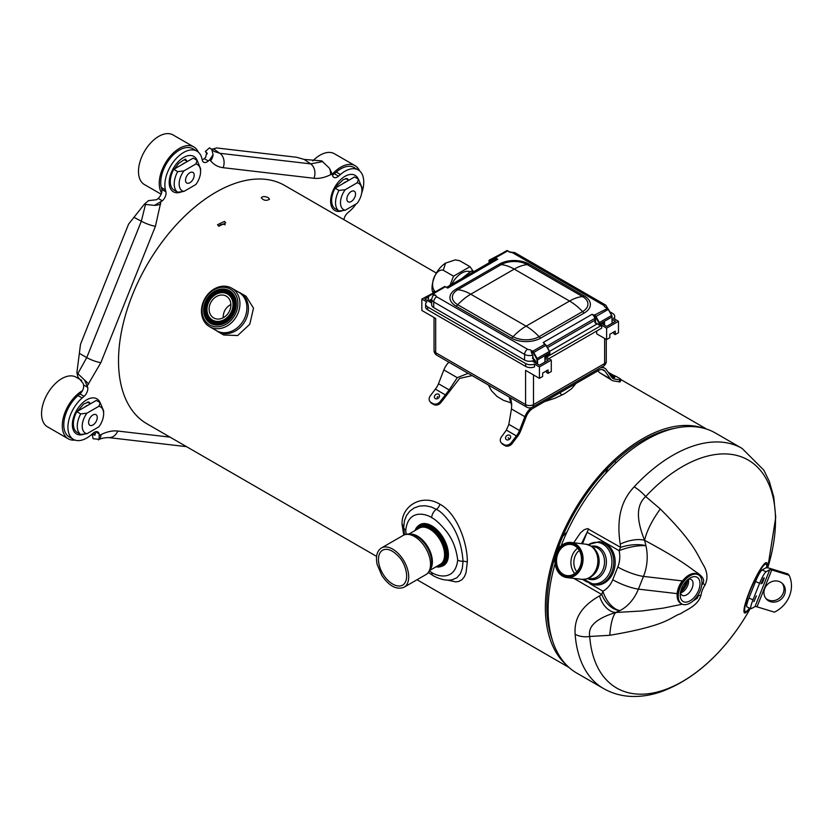 <?xml version="1.0" encoding="UTF-8"?>
<svg xmlns="http://www.w3.org/2000/svg" width="831" height="831" viewBox="0 0 831 831"><rect width="100%" height="100%" fill="white"/><g stroke="black" fill="none" stroke-linecap="round" stroke-linejoin="round"><path stroke-width="1.25" d="M415.053 530.521A23.403 13.514 60 0 1 419.042 525.4A23.403 13.514 60 0 1 430.738 526.553A23.403 13.514 60 0 1 447.286 555.222A23.403 13.514 60 0 1 442.445 565.932A23.403 13.514 60 0 1 436.015 566.825M415.396 530.323A22.707 13.109 60 0 1 430.25 527.415A22.707 13.109 60 0 1 445.998 551.441A22.707 13.109 60 0 1 436.358 566.617M436.348 273.035L284.659 185.458A137.634 79.464 120 0 0 163.167 240.564A137.634 79.464 120 0 0 147.025 423.852L376.599 556.396M702.984 428.058A137.634 79.464 120 0 0 590 486.997A137.634 79.464 120 0 0 545.354 607.274A137.634 79.464 120 0 0 566.295 664.821M446.912 580.017L455.866 581.897L458.92 581.378L462.026 579.643L464.373 576.745L466.014 572.819L467.302 562.203C467.78 544.315 457.434 513.402 439.879 504.209C422.138 493.313 400.999 505.954 402.09 524.558L403.752 535.102M238.424 292.034A22.354 18.251 120 0 1 240.263 292.938L246.059 296.283L253.507 308.145L249.778 324.246L237.697 335.527L223.705 335.007L217.899 331.652A22.354 18.251 120 0 1 216.205 330.52M80.711 413.911L86.943 413.173A15.166 8.757 120 0 0 86.943 433.709L80.711 434.447A18.656 10.772 -60 0 1 80.721 413.911L76.816 411.657L96.303 400.407L100.198 402.661L103.646 410.94L103.646 413.786A15.166 8.757 120 0 0 98.92 406.255L100.198 402.661M86.943 413.173L98.92 406.255M74.915 440.066A28.649 16.537 -60 0 1 68.235 438.799L47.481 426.822A28.649 16.537 -60 0 1 41.55 413.703A28.649 16.537 -60 0 1 54.057 384.878A28.649 16.537 -60 0 1 76.13 377.201L81.646 380.39M68.235 438.799A28.649 16.537 -60 0 1 62.294 425.68A28.649 16.537 -60 0 1 82.466 390.653A6.991 4.03 -60 0 1 79.932 393.925L78.01 395.577L82.165 397.976A26.55 15.332 -60 0 0 68.609 421.037A26.55 15.332 -60 0 0 73.429 439.381L69.285 436.981A26.55 15.332 -60 0 1 64.465 418.637A26.55 15.332 -60 0 1 78.01 395.577M84.876 406.941A12.787 7.386 -60 0 1 88.138 405.061M86.943 433.709L98.92 426.791A15.166 8.757 120 0 0 103.646 413.786M80.711 434.447L76.816 432.193A18.656 10.772 -60 0 1 74.208 428.765A18.656 10.772 -60 0 1 76.816 411.657M88.595 422.48A6.139 3.542 120 0 0 89.862 425.295A6.139 3.542 120 0 0 94.589 423.654A6.139 3.542 120 0 0 97.269 417.474A6.139 3.542 120 0 0 95.991 414.669A6.139 3.542 120 0 0 91.265 416.31A6.139 3.542 120 0 0 88.595 422.48M177.657 171.653L183.88 170.906A15.166 8.757 120 0 0 183.88 191.442L177.657 192.19A18.656 10.772 -60 0 1 177.657 171.653L173.866 169.275L193.218 158.139L197.144 160.404L200.593 168.683L200.593 171.529A15.166 8.757 120 0 0 195.856 163.998L197.144 160.404M183.88 170.906L195.856 163.998M161.141 194.205L144.417 184.555A28.649 16.537 -60 0 1 138.486 171.446A28.649 16.537 -60 0 1 150.993 142.62A28.649 16.537 -60 0 1 173.066 134.944L193.82 146.921A28.649 16.537 -60 0 1 198.256 152.073M161.276 187.494L165.431 189.884A26.55 15.332 -60 0 1 174.396 160.601A26.55 15.332 -60 0 1 196.916 151.138L192.771 148.739A26.55 15.332 -60 0 0 170.251 158.202A26.55 15.332 -60 0 0 161.276 187.494L161.754 189.426A6.991 4.03 -60 0 1 161.567 192.969A28.649 16.537 -60 0 1 159.24 183.422A28.649 16.537 -60 0 1 171.747 154.597A28.649 16.537 -60 0 1 193.82 146.921M181.812 164.683A12.787 7.386 -60 0 1 185.074 162.803M183.88 191.442L195.856 184.534A15.166 8.757 120 0 0 200.593 171.529M177.657 192.19L173.741 189.925A18.656 10.772 -60 0 1 173.741 169.389M185.531 180.223A6.139 3.542 120 0 0 186.798 183.028A6.139 3.542 120 0 0 191.525 181.387A6.139 3.542 120 0 0 194.205 175.216A6.139 3.542 120 0 0 192.937 172.412A6.139 3.542 120 0 0 188.211 174.053A6.139 3.542 120 0 0 185.531 180.223M338.986 190.444L345.218 189.697A15.166 8.757 120 0 0 345.218 210.233L338.986 210.981A18.656 10.772 -60 0 1 338.986 190.444L335.09 188.19L354.577 176.941L358.473 179.195L361.921 187.474L361.921 190.32A15.166 8.757 120 0 0 357.185 182.789L358.473 179.195M345.218 189.697L357.185 182.789M312.799 160.923A28.649 16.537 -60 0 1 334.405 153.735L355.149 165.712A28.649 16.537 -60 0 1 359.584 170.864M332.244 174.292A28.649 16.537 -60 0 1 355.149 165.712M336.285 172.11L340.44 174.51A26.55 15.332 -60 0 1 358.254 169.929L354.099 167.53A26.55 15.332 -60 0 0 336.285 172.11L334.363 173.772A6.991 4.03 -60 0 1 332.41 174.998M343.151 183.474A12.787 7.386 -60 0 1 346.413 181.594M345.218 210.233L357.185 203.325A15.166 8.757 120 0 0 361.921 190.32M338.986 210.981L335.09 208.726A18.656 10.772 -60 0 1 335.09 188.19M346.87 199.014A6.139 3.542 120 0 0 348.137 201.819A6.139 3.542 120 0 0 352.863 200.178A6.139 3.542 120 0 0 355.543 194.007A6.139 3.542 120 0 0 354.266 191.203A6.139 3.542 120 0 0 349.539 192.844A6.139 3.542 120 0 0 346.87 199.014M73.429 439.381A26.55 15.332 -60 0 0 91.244 434.8L93.165 433.138A6.991 4.03 -60 0 1 97.85 431.933A6.991 4.03 -60 0 1 99.149 433.834L99.159 439.319L98.442 439.89C100.468 438.539 103.833 437.771 108.539 437.573L108.539 437.573A11.177 8.861 -83.4 0 0 117.732 431.04C112.59 430.468 107.033 431.653 101.05 434.592L99.523 435.351M82.466 390.653A6.991 4.03 -60 0 0 83.526 384.93L83.152 383.413L77.937 377.035L76.878 372.735L84.544 380.037L87.681 387.319A6.991 4.03 -60 0 1 84.076 396.314L82.165 397.976M165.431 189.884L165.909 191.826A6.991 4.03 -60 0 1 162.305 200.822L154.431 205.382L144.272 204.312L128.587 224.11L80.514 344.242L76.878 372.735M196.916 151.138A26.55 15.332 -60 0 1 201.86 158.368L202.338 160.3A6.991 4.03 -60 0 0 203.637 162.211A6.991 4.03 -60 0 0 208.321 160.996L209.828 159.697L210.638 160.736C213.827 164.746 217.992 167.062 223.113 167.685L313.952 178.27C319.094 178.842 324.651 177.647 330.624 174.707L332.151 173.949L332.525 175.466A6.991 4.03 -60 0 0 333.833 177.367A6.991 4.03 -60 0 0 338.518 176.162L340.44 174.51M358.254 169.929A26.55 15.332 -60 0 1 361.651 193.259M356.104 203.948A26.55 15.332 -60 0 1 349.519 211.323L347.597 212.985A6.991 4.03 -60 0 0 343.93 219.675M202.224 159.832A6.991 4.03 -60 0 0 204.177 158.607L205.673 157.308L206.711 152.634L205.299 151.502L209.568 147.814L214.201 151.481L219.82 153.288L213.484 148.853L216.611 147.949L296.605 157.267L304.136 159.407L321.732 160.871L329.398 168.184L332.151 173.949M95.118 431.912L94.879 435.101L92.096 434.426L93.155 438.737L99.159 439.319A11.177 6.887 -116.4 0 0 101.05 434.592M161.567 192.969A6.991 4.03 -60 0 1 158.16 198.422L156.654 199.72L148.531 200.624L144.272 204.312M92.677 433.553L92.096 434.426M95.482 433.585L93.155 434.644A5.308 3.272 -116.4 0 0 95.118 434.935M211.801 149.601L213.079 154.639L209.828 159.697M205.299 151.502L207.251 153.849M213.484 148.853L211.365 149.144M206.005 151.98L207.085 153.257M223.113 167.685A11.177 8.861 96.6 0 0 219.82 153.288L310.659 163.873L322.792 161.557M77.948 373.41L86.746 357.61L141.332 221.202L145.394 204.852M681.721 603.919L680.61 603.275A16.765 9.681 -60 0 1 677.14 595.598A16.765 9.681 -60 0 1 688.992 575.062A16.765 9.681 -60 0 1 693.241 573.515A16.765 9.681 -60 0 1 697.375 574.231L698.487 574.875A16.765 9.681 -60 0 1 700.045 591.111A16.765 9.681 -60 0 1 685.855 604.625A16.765 9.681 -60 0 1 681.721 603.919A16.765 9.681 -60 0 1 681.721 584.557A16.765 9.681 -60 0 1 698.487 574.875M677.14 595.598L677.172 593.635A15.54 8.975 -60 0 1 682.261 580.911L688.992 575.062M693.646 576.693A13.971 8.071 -60 0 1 699.692 586.624A13.971 8.071 -60 0 1 688.899 601.415A13.971 8.071 -60 0 1 680.225 595.1A13.971 8.071 -60 0 1 690.104 577.981A13.971 8.071 -60 0 1 693.646 576.693M688.182 579.311A9.079 5.246 -60 0 1 688.951 579.145A9.079 5.246 -60 0 1 691.184 579.529A9.079 5.246 -60 0 1 692.026 588.327A9.079 5.246 -60 0 1 684.339 595.65A9.079 5.246 -60 0 1 682.106 595.266A9.079 5.246 -60 0 1 680.412 592.773M686.126 581.243A9.079 5.246 -60 0 1 681.056 590.031M688.38 579.259A9.079 5.246 -60 0 1 686.738 587.455A9.079 5.246 -60 0 1 680.464 592.97M687.704 579.716A11.177 6.451 -60 0 1 680.516 592.15M682.303 604.21L663.283 608.115L641.989 610.962L615.698 612.489L620.019 610.546A19.56 12.569 -120.8 0 1 601.789 594.529L573.837 578.397M697.386 595.983L697.936 596.772L697.219 598.341L693.21 600.813M756.999 606.838L774.388 612.156A27.942 25.231 -43.1 0 0 789.138 575.281L771.76 569.952A3.21 0.634 -158.2 0 0 769.797 569.692L766.12 571.738A11.177 1.735 113.6 0 0 759.607 583.289L752.99 599.816A11.177 1.735 113.6 0 0 750.964 608.687A11.177 1.735 113.6 0 0 751.369 608.624L755.036 606.568A3.21 0.634 -158.2 0 1 756.999 606.838L771.76 569.952M750.964 608.687L746.913 606.921A11.177 1.735 -66.4 0 1 748.939 598.05L755.556 581.513A11.177 1.735 -66.4 0 1 762.079 569.973L765.746 567.916A7.687 1.517 21.8 0 1 770.451 568.549L787.83 573.878L789.138 575.281M765.86 598.445A11.177 10.097 136.9 0 0 769.246 600.304A11.177 10.097 136.9 0 0 781.639 595.91A11.177 10.097 136.9 0 0 782.096 583.227M770.566 601.706A11.177 10.097 136.9 0 0 783.269 596.887A11.177 10.097 136.9 0 0 782.792 583.892A11.177 10.097 136.9 0 0 778.699 581.357A11.177 10.097 136.9 0 0 765.995 586.187A11.177 10.097 136.9 0 0 766.473 599.182A11.177 10.097 136.9 0 0 770.566 601.706M557.902 553.623A15.696 12.434 -83.4 0 0 567.189 575.623A15.696 12.434 -83.4 0 0 580.111 566.441A15.696 12.434 -83.4 0 0 574.73 545.749A15.696 12.434 -83.4 0 0 570.824 544.44A15.696 12.434 -83.4 0 0 557.902 553.623M557.352 553.425A16.121 12.766 -83.4 0 0 562.888 574.678A16.121 12.766 -83.4 0 0 580.152 566.586A16.121 12.766 -83.4 0 0 574.626 545.333A16.121 12.766 -83.4 0 0 557.352 553.425M576.807 571.718A13.628 10.793 96.6 0 1 575.042 556.303A13.628 10.793 96.6 0 1 579.28 550.454M600.481 541.895A21.658 17.16 96.6 0 1 615.013 565.392A21.658 17.16 96.6 0 1 595.463 584.92L594.051 584.754A21.658 17.16 -83.4 0 0 613.6 565.225A21.658 17.16 -83.4 0 0 599.058 541.729L600.481 541.895M575.447 543.952A17.68 14.002 -83.4 0 0 571.053 542.477A17.68 14.002 -83.4 0 0 556.51 552.823A17.68 14.002 -83.4 0 0 566.96 577.597A17.68 14.002 -83.4 0 0 581.503 567.251A17.68 14.002 -83.4 0 0 575.447 543.952M580.952 567.054A17.254 13.67 -83.4 0 0 575.042 544.295A17.254 13.67 -83.4 0 0 556.552 552.958A17.254 13.67 -83.4 0 0 562.473 575.706A17.254 13.67 -83.4 0 0 580.952 567.054M561.029 546.081A138.611 80.025 -60 0 1 562.12 543.297A138.611 80.025 -60 0 1 715.439 433.034L742.114 448.439A138.611 80.025 -60 0 0 634.115 486.841C624.694 497.167 615.449 512.696 620.227 544.17L620.653 547.39A19.56 6.97 -8 0 1 645.947 545.77L644.586 540.295A19.56 8.341 164.5 0 0 620.227 544.17M698.082 594.913A20.079 11.592 -60 0 0 697.884 596.045A62.876 28.981 -171.5 0 1 701.032 595.017C698.206 605.768 686.738 609.497 680.485 613.766C670.721 616.706 669.381 625.286 609.767 635.279L589.709 636.484A131.61 75.985 -60 0 0 643.63 694.124A131.61 75.985 -60 0 0 737.087 629.493C715.013 660.396 689.772 681.108 661.362 691.652C651.847 694.965 642.446 696.575 633.149 696.471C622.429 696.316 612.54 693.667 603.503 688.525L576.828 673.12A138.611 80.025 -60 0 1 555.108 563.657M573.681 542.788L580.422 532.92L584.068 529.773L587.465 528.589L620.653 547.39A19.56 11.291 120 0 0 619.116 550.693A22.354 17.711 96.6 0 1 617.807 567.033L612.717 579.747A22.354 17.711 96.6 0 1 602.911 591.173L589.719 583.559M599.525 595.91C577.057 608.645 574.408 622.855 575.135 634.24A16.765 10.45 175.7 0 0 589.709 636.484C588.306 628.298 592.534 619.697 615.698 612.489A19.56 13.151 -110.5 0 1 599.525 595.91L601.789 594.529A19.56 11.291 -60 0 1 602.911 591.173A19.56 10.533 -117.3 0 0 620.019 610.546A41.924 33.209 96.6 0 0 638.405 589.117L677.172 593.635M701.738 585.336A20.079 11.592 -60 0 1 702.974 583.331C704.968 579.986 702.6 576.174 695.879 571.884C688.712 566.939 681.129 559.928 644.586 540.295C634.448 514.971 638.291 503.378 645.708 496.533A16.765 5.069 -137 0 0 634.115 486.841M701.946 583.206L702.974 583.331A62.876 5.692 -146.3 0 0 705.01 585.066A15.706 9.068 120 0 0 701.032 595.017M749.707 608.147A27.454 4.248 -66.4 0 1 749.198 592.171A27.454 4.248 -66.4 0 1 749.593 591.184A27.454 4.248 -66.4 0 1 762.536 566.025A27.454 4.248 -66.4 0 1 766.92 567.791M767.709 567.885A131.61 75.985 -60 0 0 748.471 460.197A131.61 75.985 -60 0 0 645.708 496.533L660.302 508.988C695.256 543.765 697.77 555.897 703.13 564.581C707.482 571.728 708.116 578.553 705.01 585.066M581.461 543.692L587.133 532.224L582.5 543.806M605.674 473.358L607.783 468.154L614.66 461.475A135.484 78.228 -60 0 1 674.523 428.36M614.66 461.475A20.962 8.03 47.1 0 1 616.249 462.545M552.324 640.026A135.484 78.228 -60 0 1 558.889 545.811L562.618 536.462A135.536 78.249 -60 0 1 607.783 468.154M562.618 536.462L567.033 531.923M558.889 545.811A20.962 4.716 20.6 0 0 560.458 546.642M225.232 224.786C222.708 223.799 220.537 224.297 218.74 226.25L217.535 224.713L224.515 221.368L225.71 222.874L218.74 226.25M228.941 291.234A18.168 14.833 -60 0 0 207.012 299.555A18.168 14.833 -60 0 0 210.773 322.698L210.773 322.698A18.168 14.833 -60 0 0 232.701 314.388A18.168 14.833 -60 0 0 228.941 291.234L229.99 291.847A18.168 14.833 120 0 1 235.339 297.976M210.773 322.698L211.822 323.311L210.773 322.698M219.81 324.869A18.168 14.833 120 0 1 211.822 323.311M228.307 292.325A16.911 13.805 -60 0 0 207.906 300.064A16.911 13.805 -60 0 0 211.406 321.607L211.406 321.607A16.911 13.805 -60 0 0 231.818 313.869A16.911 13.805 -60 0 0 228.317 292.325A16.911 13.805 -60 0 0 228.307 292.325M227.891 293.052A16.069 13.119 -60 0 0 208.498 300.406A16.069 13.119 -60 0 0 211.822 320.891L211.822 320.891A16.069 13.119 -60 0 0 231.226 313.526A16.069 13.119 -60 0 0 227.891 293.052L228.245 293.26A16.069 13.119 120 0 1 231.569 313.734A16.069 13.119 120 0 1 212.175 321.088L212.175 321.088A16.069 13.119 120 0 1 211.998 320.984M227.549 293.655L227.549 293.655A15.374 12.548 120 0 1 230.727 313.245A15.374 12.548 120 0 1 212.175 320.278L212.175 320.278A15.374 12.548 120 0 1 208.986 300.697A15.374 12.548 120 0 1 227.549 293.655M228.058 293.977A15.374 12.548 -60 0 0 224.837 292.969M210.222 318.273A15.374 12.548 -60 0 0 212.705 320.569M228.483 292.429A16.911 13.805 -60 0 0 208.249 300.271A16.911 13.805 -60 0 0 211.583 321.711M215.541 321.504A15.02 12.268 120 0 1 213.401 320.579A15.02 12.268 120 0 1 213.39 320.579L212.487 320.06A15.02 12.268 -60 0 0 230.623 313.183A15.02 12.268 -60 0 0 227.507 294.039L227.507 294.039A15.02 12.268 -60 0 0 209.381 300.915A15.02 12.268 -60 0 0 212.487 320.06L212.487 320.06M228.421 294.569L227.507 294.039L228.421 294.569A15.02 12.268 120 0 1 230.291 295.961M240.263 292.938A22.354 18.251 120 0 1 244.885 321.42A22.354 18.251 120 0 1 217.899 331.652M209.589 326.697L216.579 330.728A22.219 18.137 120 0 0 243.39 320.558A22.219 18.137 120 0 0 238.788 292.252A22.219 18.137 120 0 1 238.788 292.252L231.807 288.212A22.219 18.137 120 0 1 236.409 316.528A22.219 18.137 120 0 1 209.589 326.697L209.589 326.697A22.219 18.137 120 0 1 204.987 298.381A22.219 18.137 120 0 1 231.807 288.212L238.788 292.252M230.343 289.136A20.682 16.89 120 0 1 234.622 315.489A20.682 16.89 120 0 1 209.661 324.963A20.682 16.89 120 0 1 205.371 298.609A20.682 16.89 120 0 1 230.343 289.136M213.712 317.941A12.579 10.273 -60 0 0 228.889 312.186A12.579 10.273 -60 0 0 226.281 296.158A12.579 10.273 -60 0 0 211.105 301.913A12.579 10.273 -60 0 0 213.712 317.941L213.712 317.941M210.565 323.384A18.864 15.405 -60 0 0 233.334 314.752A18.864 15.405 -60 0 0 229.429 290.715L229.429 290.715A18.864 15.405 -60 0 0 206.659 299.347A18.864 15.405 -60 0 0 210.565 323.384L210.565 323.384M230.883 304.468C225.72 307.397 223.155 311.833 223.196 317.764M229.875 290.985A18.864 15.405 -60 0 0 222.365 289.583M206.057 317.837A18.864 15.405 -60 0 0 211.022 323.643M268.278 197.643L269.524 199.253C266.346 201.071 263.593 200.572 261.266 197.768C262.513 196.23 264.85 196.189 268.278 197.643M544.534 401.643L554.931 398.257L564.384 393.78L571.562 388.752L575.935 383.517M488.368 384.982L491.505 390.767L497.031 396.439L503.306 400.251L511.501 403.056M441.666 566.327A23.611 13.639 -120 0 0 443.536 565.547A23.611 13.639 -120 0 0 447.151 546.621A23.611 13.639 -120 0 0 431.725 525.815A23.611 13.639 -120 0 0 419.925 524.641A23.611 13.639 -120 0 0 418.315 525.867M406.068 534.271L405.757 530.095C408.333 508.219 426.895 514.14 431.725 517.692C435.226 519.354 439.692 523.416 445.146 529.866C452.043 537.948 456.229 548.024 457.704 560.094C455.128 581.96 436.555 576.039 431.725 572.497L429.534 571.105M404.51 534.769L403.71 527.249A6.991 4.03 -0 0 1 403.721 527.02L404.5 520.58L406.567 515.397L409.808 511.169L414.191 507.959L419.551 506.069L425.129 505.726L431.081 506.92L436.368 509.32C440.679 511.314 445.665 516.342 451.337 524.392C458.068 534.499 461.974 546.788 463.033 561.268L462.327 568.373L460.332 573.816L456.821 577.825L452.386 579.674C446.912 580.952 440.503 579.623 433.18 575.696L433.18 575.696A6.991 4.03 -60 0 1 431.725 572.497M403.804 524.828L403.71 527.249A6.991 4.03 -0 0 0 405.757 530.095M436.836 355.242L526.75 407.148A5.588 3.231 -60 0 1 525.597 404.593L435.683 352.676A5.588 3.231 180 0 1 434.042 350.402A5.588 5.588 0 0 0 436.836 355.242A5.588 3.231 -60 0 1 435.683 352.676L435.683 318.45L421.847 310.462L421.847 299.056L426.791 301.913A6.991 4.03 0 0 0 425.628 304.136A6.991 4.03 0 0 0 427.674 306.982L525.691 363.573L525.691 366.429L427.674 309.838A6.991 4.03 0 0 1 425.628 306.982L425.628 304.136M525.691 366.429A6.991 4.03 180 0 0 534.489 366.938L534.489 364.092A6.991 4.03 180 0 1 525.691 363.573M534.489 364.092L539.423 366.938L539.423 378.354L525.597 370.366L525.597 404.593A5.588 3.231 180 0 0 533.502 404.593A5.588 3.231 -120 0 1 532.339 407.148A5.588 5.588 0 0 1 526.75 407.148M539.423 378.354L542.633 376.495L542.633 373.077L548.076 369.94L548.076 373.358L546.59 372.506L546.59 370.792M548.813 358.67L601.675 328.152L601.675 325.295L546.341 357.247L551.285 360.093L551.285 371.509L548.076 373.358M551.285 360.093L539.423 366.938M596.731 330.998L596.731 333.854L606.609 339.557L609.829 337.708L609.829 334.28L615.262 331.143L615.262 334.571L613.777 333.709L613.777 332.005M601.675 325.295L606.609 328.152L606.609 339.557M601.997 323.768L606.609 326.438L615.501 321.306L612.167 319.384M615.262 334.571L618.472 332.712L618.472 321.306L613.527 318.45A6.991 4.03 0 0 0 614.691 316.227A6.991 4.03 0 0 0 612.644 313.38L609.705 311.677M606.609 328.152L618.472 321.306M606.277 339.36L606.277 361.236A5.588 5.588 0 0 1 603.483 366.076A5.588 3.231 -120 0 0 604.636 363.521L533.502 404.593L533.502 374.926M614.691 319.125A6.991 4.03 0 0 0 614.691 319.083L614.691 316.227M501.405 253.715L489.033 260.269L489.033 262.845M490.394 261.048L489.033 260.269M434.218 292.512L421.847 299.056M428.152 297.134L424.818 299.056L431.663 303.014M435.683 348.116L435.683 318.45M544.98 358.171L548.315 360.093L539.423 365.225L532.505 361.236L534.489 360.093A6.991 4.03 180 0 1 524.61 360.093L433.709 307.615A6.991 4.03 180 0 1 431.663 304.759L431.663 299.056A6.991 4.03 0 0 0 433.709 301.913L524.61 354.39A6.991 4.03 0 0 0 532.515 355.19L531.113 351.606M597.198 323.882L549.571 351.388M547.473 347.638L594.954 320.226L594.83 318.408L546.673 346.215M496.138 259.012L495.099 258.41L495.401 257.89L497.727 259.241L496.138 259.012A4.197 2.42 -120 0 0 495.338 259.199L446.631 287.329M533.46 358.815L531.476 351.284L532.671 351.284L529.939 349.716A2.794 1.61 0 0 1 527.571 349.259A4.197 2.42 120 0 0 524.61 354.39L524.61 360.093M545.209 356.468L549.8 353.767L545.458 356.27L544.856 362.087M533.253 358.847L532.515 358.493L532.993 355.242M544.783 343.992A4.197 2.42 -120 0 0 543.183 342.528L544.918 344.211A2.098 1.205 60 0 1 545.988 345.364L549.395 351.43A2.098 1.205 60 0 1 549.8 352.853L549.8 353.424M546.081 345.312L549.54 351.336L546.144 345.27L533.741 352.437A2.098 1.205 -120 0 0 532.671 351.284L544.918 344.211L546.071 345.301A1.672 0.966 60 0 0 545.219 344.387L544.544 343.92M604.739 325.357L604.147 322.386L599.712 325.087L595.547 322.792L599.286 325.087L599.203 323.986A1.672 0.966 -120 0 0 598.871 322.854L595.474 316.777A1.672 0.966 -120 0 0 594.622 315.863L594.456 315.084L591.994 314.347L543.183 342.528L544.461 343.951M608.656 309.901L605.747 305.122A4.197 2.42 -60 0 0 603.649 305.33A2.794 1.61 0 0 1 604.438 306.701L607.17 308.28A2.098 1.205 60 0 1 608.24 309.423L611.637 315.5A2.098 1.205 60 0 1 612.052 316.912L612.052 323.301M595.36 319.416L595.547 319.478A4.612 2.659 60 0 0 594.165 315.603L591.994 314.347A4.197 2.42 60 0 1 594.83 318.408M509.341 251.793L510.379 252.395L509.341 251.793M490.415 262.045L490.519 260.892A2.098 1.205 -120 0 1 490.903 259.968L490.404 262.056M446.735 287.526L447.732 288.108L446.735 287.526M431.663 299.056L432.909 295.67L434.249 295.15L432.858 294.351A1.672 0.966 -120 0 0 431.995 294.278L428.599 296.418A1.672 0.966 -120 0 0 428.266 297.176L428.266 296.833A2.098 1.205 -120 0 1 428.651 295.909M527.571 349.259L436.67 296.771A2.794 1.61 0 0 1 435.88 295.41L434.249 295.15M519.51 430.52L508.832 424.35L511.46 408.956L524.87 416.695L519.51 430.52A11.873 6.856 -60 0 1 516.383 435.911L506.38 430.126L501.488 436.826A5.588 4.456 -39.4 0 0 501.124 442.663A5.588 4.456 -39.4 0 0 502.121 443.505L504.095 444.637A5.588 4.456 -39.4 0 0 511.366 442.539L512.176 443.515L517.152 436.929A13.971 8.071 120 0 0 520.798 430.635L526.158 416.819A11.177 6.451 120 0 1 533.003 408.301L598.216 370.647A11.177 6.451 120 0 1 603.805 370.096A11.177 6.451 120 0 1 605.061 371.26L602.163 369.587M433.761 404.541L432.951 403.565A5.588 4.456 -39.4 0 0 440.233 401.466L445.385 394.912L435.371 389.137L430.354 395.753A5.588 4.456 -39.4 0 0 429.98 401.591L430.79 402.568A5.588 4.456 140.6 0 0 431.777 403.409L433.761 404.541A5.588 4.456 140.6 0 0 441.032 402.443L459.616 378.396L472.133 375.612M429.98 401.591A5.588 4.456 -39.4 0 0 430.977 402.433L432.951 403.565M512.176 443.515A5.588 4.456 140.6 0 1 504.895 445.613L502.921 444.481A5.588 4.456 140.6 0 1 501.924 443.64L501.124 442.663M516.383 435.911L511.366 442.539M445.385 394.912L449.176 389.916L438.488 383.745A11.873 6.856 -60 0 1 435.371 389.137M508.832 424.35L506.38 430.126M438.488 383.745L443.858 369.92A13.275 7.666 -60 0 1 448.896 362.202M443.858 369.92L457.268 377.669L449.176 389.916M510.629 397.841L511.719 404.146L511.46 408.956M524.87 416.695A13.275 7.666 -60 0 1 531.632 407.491M457.268 377.669L468.175 373.327M599.909 368.133A13.275 7.666 -60 0 1 604.854 368.278A13.275 7.666 -60 0 1 606.339 369.66L611.709 377.295A11.873 6.856 120 0 0 613.039 378.531A11.873 6.856 120 0 0 614.826 379.071L611.678 377.253M614.826 379.071L619.853 379.902A5.588 0.966 22.9 0 0 621.048 379.798A5.588 0.966 22.9 0 0 619.22 378.178L617.246 377.035A5.588 0.966 22.9 0 0 609.964 374.199L609.476 374.116M621.048 379.798L620.248 381.699A5.588 0.966 -157.1 0 1 619.043 381.803L614.057 380.982A13.971 8.071 -60 0 1 611.99 380.349A13.971 8.071 -60 0 1 610.421 378.894L599.286 372.465L597.894 370.834M599.286 372.465L611.99 380.349M610.421 378.894L605.061 371.26M511.699 405.341L509.06 396.938M449.955 285.407L453.539 276.172L469.993 266.678L459.72 260.747L455.357 259.864L459.72 260.747M453.539 276.172L443.266 270.241L445.541 263.115L455.357 259.864M469.993 266.678L473.577 271.768M435.548 291.743L435.039 291.442C428.806 285.542 435.569 268.112 443.266 270.241M433.003 292.616L432.567 291.504L435.039 291.442M461.631 278.665L471.281 271.02L473.078 272.049M451.752 284.368A18.168 10.491 -60 0 1 470.159 271.799M409.049 533.98L419.271 528.08A20.962 12.101 60 0 1 435.423 533.699A20.962 12.101 60 0 1 444.575 554.796A20.962 12.101 60 0 1 440.233 564.384L430.011 570.284M430.707 568.768A20.962 12.101 -120 0 0 432.39 561.933A20.962 12.101 -120 0 0 432.39 561.829A20.962 12.101 -120 0 0 410.722 534.136M431.777 562.753A21.523 12.423 -120 0 0 431.777 562.639A21.523 12.423 -120 0 0 415.614 535.766C410.867 533.512 406.723 533.388 403.201 535.403A22.655 13.078 -120 0 1 420.652 541.469A22.655 13.078 -120 0 1 430.551 564.28A22.655 13.078 -120 0 1 425.856 574.647C429.336 572.642 431.299 568.996 431.746 563.719A21.523 12.423 -120 0 0 431.777 562.753M381.377 548.003C376.859 551.078 375.477 556.635 377.222 564.685L381.886 575.582C389.251 586.198 396.636 590.093 404.032 587.247A22.655 13.078 -120 0 0 408.717 577.026A22.655 13.078 -120 0 0 408.717 576.88A22.655 13.078 -120 0 0 398.828 554.08A22.655 13.078 -120 0 0 381.377 548.003L403.201 535.403M378.458 559.512A20.141 11.634 60 0 1 378.458 559.408A20.141 11.634 60 0 1 382.634 550.184C387.08 548.013 392.336 550.029 398.381 556.23C405.507 563.013 410.452 580.007 402.775 585.066A20.141 11.634 60 0 1 387.298 579.716A20.141 11.634 60 0 1 378.458 559.512M417.037 529.378A21.658 12.507 60 0 1 434.26 531.206A21.658 12.507 60 0 1 445.561 554.796A21.658 12.507 60 0 1 437.999 565.672M170.033 437.127L117.732 431.04M87.307 385.802L100.863 362.638L155.439 226.24L160.809 202.12M181.771 191.753A20.432 11.8 -60 0 1 169.285 184.316A20.432 11.8 -60 0 1 178.582 161.411A20.432 11.8 -60 0 1 180.15 159.957A20.432 11.8 -60 0 1 197.155 160.414M84.43 434.062A20.297 11.717 -60 0 1 73.263 429.949A20.297 11.717 -60 0 1 72.775 428.432A20.297 11.717 -60 0 1 82.311 403.149A20.297 11.717 -60 0 1 100.042 402.568M342.704 210.596A20.297 11.717 -60 0 1 333.782 189.011A20.297 11.717 -60 0 1 358.317 179.101M335.953 187.629L337.885 184.731L343.203 179.693L346.859 178.478A13.452 7.77 -60 0 1 348.615 180.254M77.678 411.106L83.536 404.146L88.595 401.944A13.452 7.77 -60 0 1 90.34 403.721M185.438 159.635A13.452 7.77 -60 0 1 187.183 161.401M92.833 434.8L92.231 434.208M95.555 431.756L99.149 433.834M79.932 393.925L84.076 396.314M83.526 384.93L87.681 387.319M155.439 226.24A11.177 2.213 21.8 0 1 141.332 221.202L134.207 217.452M100.863 362.638A11.177 2.213 21.8 0 1 86.746 357.61L79.734 353.57M158.16 198.422L162.305 200.822M161.754 189.426L165.909 191.826M204.177 158.607L208.321 160.996M313.952 178.27A11.177 8.861 96.6 0 0 310.659 163.873L304.136 159.407M206.805 152.759A5.308 4.228 141.8 0 0 206.171 152.198L205.319 151.595M334.363 173.772L338.518 176.162M329.398 168.184A11.177 6.887 63.6 0 1 330.624 174.707M213.079 154.639A11.177 8.892 141.8 0 1 210.638 160.736M154.431 205.382A11.177 5.983 3.3 0 0 160.695 203.948M84.544 380.037A11.177 2.057 37.6 0 1 88.605 384.119M682.261 580.911L643.495 576.402L638.405 589.117A19.56 3.864 -158.2 0 1 612.717 579.747M752.99 599.816L748.939 598.05M762.079 569.973L766.12 571.738M755.556 581.513L759.607 583.289M755.036 606.568L769.797 569.692M763.564 578.106L761.051 583.85M756.439 595.91L753.925 601.654M749.437 608.032A25.927 4.01 -66.4 0 1 749.635 591.973A25.927 4.01 -66.4 0 1 750.009 591.038A25.927 4.01 -66.4 0 1 761.85 567.802A25.927 4.01 -66.4 0 1 766.566 567.781M574.73 573.546A15.696 12.434 96.6 0 1 572.31 555.305A15.696 12.434 96.6 0 1 577.68 548.2M584.338 579.352A20.837 16.506 -83.4 0 0 606.131 578.147A20.837 16.506 -83.4 0 0 609.3 550.932A20.837 16.506 -83.4 0 0 588.369 544.752M591.423 546.216A16.89 13.379 96.6 0 1 604.012 552.511A16.89 13.379 96.6 0 1 604.906 569.723A16.89 13.379 96.6 0 1 587.652 578.636M591.869 546.518L593.625 546.725A16.069 12.735 96.6 0 1 603.129 569.245A16.069 12.735 96.6 0 1 589.906 578.646L588.151 578.438M595.661 550.434A16.069 12.735 96.6 0 1 597.78 568.508A16.069 12.735 96.6 0 1 592.742 575.509M585.876 544.201A17.68 14.002 96.6 0 1 596.326 568.975A17.68 14.002 96.6 0 1 581.783 579.321C589.885 579.186 590.997 576.621 592.056 576.112L593.739 574.501C597.073 570.679 598.746 566.098 598.746 560.748L597.198 553.269C594.965 550.174 596.17 547.338 585.876 544.201L571.053 542.477M603.503 688.525A138.611 80.025 -60 0 1 575.135 634.24M764.312 577.909A131.61 75.985 -60 0 1 762.256 583.248M588.67 528.932A19.56 11.291 120 0 0 587.133 532.224L619.116 550.693A19.56 4.882 167.1 0 1 645.947 545.77A41.924 33.209 96.6 0 1 643.495 576.402A19.56 3.864 -158.2 0 1 617.807 567.033M644.586 540.295A62.876 24.93 133 0 1 660.302 508.988M609.767 635.279A62.876 14.916 83.6 0 1 615.698 612.489M586.925 581.949L582.479 579.384M562.057 395.037A5.588 2.877 62.5 0 1 559.928 392.762M402.09 524.558A5.588 3.231 180 0 1 403.71 526.625M467.302 562.203A5.588 3.231 -0 0 0 463.033 561.268A6.991 4.03 180 0 1 457.704 560.094M439.879 504.209A5.588 3.231 -60 0 1 436.368 509.32A6.991 4.03 120 0 0 431.725 517.692M427.674 306.982L427.674 309.838M604.636 338.414L604.636 363.521A5.588 3.231 180 0 0 606.277 361.236M594.954 320.226L594.954 322.792L595.723 323.03M430.25 302.193L430.25 300.936L431.611 300.157M429.658 301.85L430.25 300.936A2.098 1.205 60 0 1 430.676 299.981A2.098 1.205 60 0 1 431.434 299.949L431.663 300.043M494.31 257.818L490.851 260.487A1.672 0.966 -120 0 0 490.519 261.235L490.519 261.983M494.372 257.776L506.578 250.733A2.098 1.205 60 0 1 506.609 250.713A2.098 1.205 60 0 1 507.648 250.817L510.379 252.395A2.794 1.61 0 0 1 512.748 252.853A4.197 2.42 -60 0 1 514.846 252.645L508.79 251.835M495.099 258.41A1.672 0.966 -120 0 0 494.248 258.337L490.851 260.487M494.248 258.337L490.924 259.958M495.401 257.89A2.098 1.205 -120 0 0 494.352 257.787A2.098 1.205 -120 0 0 494.331 257.807L506.609 250.713L507.866 250.796L495.401 257.89M507.949 250.993L509.87 251.959M533.138 358.774L535.569 362.087A2.514 1.454 60 0 0 533.793 359.013L534.073 359.189M535.455 362.929L535.548 361.765M535.569 362.087L535.569 363.002M549.478 351.378A1.672 0.966 60 0 1 549.8 352.51L549.54 351.336L537.138 358.504L533.741 352.437L533.232 352.718A1.672 0.966 -120 0 0 532.37 351.804M544.907 356.998L549.717 353.954L549.925 352.676L537.553 359.927A2.098 1.205 -120 0 0 537.138 358.504L536.629 358.795L533.232 352.718M537.553 364.144L537.553 359.927L536.961 359.927A1.672 0.966 -120 0 0 536.629 358.795M544.98 362.025L544.856 357.299M605.363 307.096L608.323 309.361A1.672 0.966 60 0 0 607.461 308.446L594.456 315.084M598.871 322.854L611.793 315.406L612.052 316.912L599.795 323.986A2.098 1.205 -120 0 0 599.39 322.573L595.983 316.497A2.098 1.205 -120 0 0 594.913 315.344L594.622 315.863M604.147 325.014L604.147 322.729L604.739 322.729M599.795 324.9L599.203 323.986M611.72 315.448A1.672 0.966 60 0 1 612.052 316.569L612.167 323.228M608.323 309.371L611.793 315.406L608.385 309.329L595.474 316.777M595.547 323.134L599.203 324.9M602.755 323.332L602.755 324.215L602.755 323.332M595.547 319.478L595.547 322.792L594.954 322.792M536.961 363.801L536.961 359.927M436.67 296.771A4.197 2.42 120 0 0 433.709 301.913L433.709 307.615M497.727 259.241L447.732 288.108L445.406 286.757L433.148 293.831A2.098 1.205 -120 0 0 432.11 293.727L444.336 286.674A2.098 1.205 60 0 1 444.356 286.653A2.098 1.205 60 0 1 445.406 286.757L447.234 287.671M431.995 294.278L428.682 295.888L428.152 300.988M428.599 296.418L432.078 293.748A2.098 1.205 -120 0 1 432.11 293.727L432.068 293.748M432.858 294.351L433.148 293.831L435.88 295.41M445.696 286.934L444.356 286.653L432.11 293.727M429.658 300.936A2.514 1.454 60 0 1 431.434 299.918L431.663 300.116M428.266 297.176L428.266 301.051L428.266 297.176M470.762 294.205A47.512 27.433 -120 0 0 457.756 289.728A18.386 10.616 0 0 0 457.756 304.738L513.091 336.68A18.386 10.616 0 0 0 539.09 336.68L582.562 311.583A18.386 10.616 0 0 0 582.562 296.574L527.228 264.622A18.386 10.616 0 0 0 501.228 264.622L457.756 289.728A6.284 3.625 -120 0 1 456.032 289.136A20.817 12.018 0 0 0 456.032 306.13A6.284 3.625 120 0 0 457.756 304.738A47.512 27.433 120 0 1 470.762 294.205L526.085 326.157L569.557 301.051L514.233 269.109A47.512 27.433 -60 0 1 527.228 264.622A6.284 3.625 -60 0 0 528.952 264.029A20.817 12.018 0 0 0 499.514 264.029A6.284 3.625 -120 0 0 501.228 264.622A47.512 27.433 -120 0 1 514.233 269.109L470.762 294.205M456.032 306.13L511.366 338.072A20.817 12.018 0 0 0 540.804 338.072L584.286 312.975A6.284 3.625 60 0 1 582.562 311.583A47.512 27.433 60 0 0 569.557 301.051A47.512 27.433 -60 0 1 582.562 296.574A6.284 3.625 -60 0 0 584.286 295.981L528.952 264.029M511.366 338.072A6.284 3.625 120 0 0 513.091 336.68A47.512 27.433 120 0 1 526.085 326.157A47.512 27.433 60 0 1 539.09 336.68A6.284 3.625 60 0 0 540.804 338.072M499.514 264.029L456.032 289.136M584.286 312.975A20.817 12.018 0 0 0 584.286 295.981M603.649 305.33L512.748 252.853M611.273 375.633L614.909 377.056L611.273 375.633M437.044 397.374L437.708 396.501L437.044 397.374M434.977 395.276A2.794 2.233 140.6 0 1 438.612 394.226A2.794 2.233 140.6 0 1 438.924 397.561A2.794 2.233 140.6 0 1 435.288 398.61A2.794 2.233 140.6 0 1 434.977 395.276M508.125 437.781L508.852 438.311L508.125 437.781M506.121 436.348A2.794 2.233 140.6 0 1 509.756 435.299A2.794 2.233 140.6 0 1 510.068 438.633A2.794 2.233 140.6 0 1 506.432 439.682A2.794 2.233 140.6 0 1 506.121 436.348M441.032 402.443L440.233 401.466M443.089 397.685L443.089 399.721M431.777 403.409L430.977 402.433M502.121 443.505L502.921 444.481M504.095 444.637L504.895 445.613M619.043 381.803L619.853 379.902M404.032 587.247L425.856 574.647M421.597 523.914L419.042 525.4M445 564.457L442.445 565.932M417.037 579.737L569.1 667.532M90.402 403.752L87.421 402.038M187.339 161.494L184.285 159.739M348.677 180.285L345.696 178.561M185.427 159.625L185.448 159.635C186.476 158.295 184.202 159.583 178.603 163.478L174.52 168.901M186.539 446.663L108.56 437.584M761.019 583.778L763.492 578.127M756.366 595.931L753.894 601.582M594.051 584.754L584.089 579.373M599.058 541.729L588.13 544.679M566.96 577.597L581.783 579.321M767.719 567.885L775.728 517.391L773.754 496.98L769.329 481.44L763.824 470.138L742.114 448.439M737.087 629.493A226.063 226.063 0 0 0 750.31 608.406M608.136 372.215L613.278 375.186M621.058 379.674L706.734 429.139M433.18 575.696L428.453 572.528M434.042 317.504L434.042 350.402M603.483 366.076L532.339 407.148M602.641 323.404L602.641 324.142M430.676 299.981L431.663 300.188M605.747 305.122L514.846 252.645M614.348 377.7L611.824 376.63M604.854 368.278L602.257 366.783M432.567 291.504C430.676 287.682 433.377 271.01 445.541 263.115"/></g></svg>
